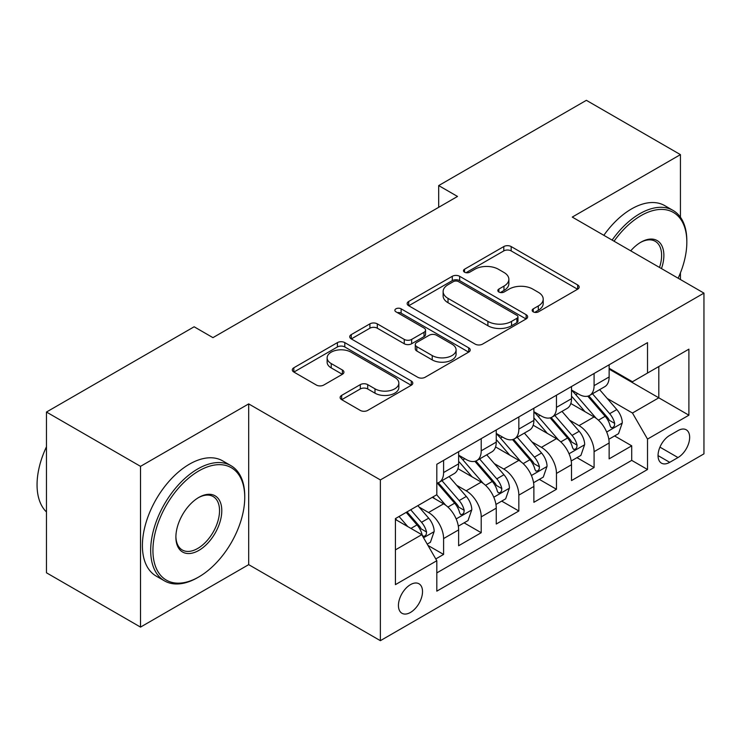 <?xml version="1.0" encoding="UTF-8"?>
<svg xmlns="http://www.w3.org/2000/svg" width="741" height="741" viewBox="0 0 741 741"><rect width="100%" height="100%" fill="white"/><g stroke="black" fill="none" stroke-linecap="round" stroke-linejoin="round"><path stroke-width="1.11" d="M533.242 311.859A3.659 2.112 0 0 0 538.411 311.859L577.647 289.203A5.224 3.02 0 0 0 579.175 287.073A5.224 3.02 0 0 0 577.647 284.942L511.17 246.558A5.224 3.02 0 0 0 503.787 246.558L464.551 269.215A3.659 2.112 0 0 0 463.477 270.706A3.659 2.112 0 0 0 464.551 272.197A3.659 2.112 0 0 0 469.72 272.197L474.796 269.27A16.71 9.652 0 0 1 498.434 269.27L503.973 272.466A16.71 9.652 0 0 1 508.863 279.283A16.71 9.652 0 0 1 503.973 286.109L498.897 289.046A3.659 2.112 0 0 0 497.822 290.537A3.659 2.112 0 0 0 498.897 292.028A3.659 2.112 0 0 0 504.065 292.028L509.141 289.092A16.71 9.652 0 0 1 532.779 289.092L538.318 292.297A16.71 9.652 0 0 1 543.209 299.114A16.71 9.652 0 0 1 538.318 305.94L533.242 308.867A3.659 2.112 0 0 0 532.168 310.368A3.659 2.112 0 0 0 533.242 311.859L533.242 308.867M410.477 612.437A17.024 9.828 120 0 0 421.601 597.431A17.024 9.828 120 0 0 418.989 583.788A17.024 9.828 120 0 0 410.477 584.63A17.024 9.828 120 0 0 399.353 599.636A17.024 9.828 120 0 0 401.965 613.279A17.024 9.828 120 0 0 410.477 612.437M341.657 395.388A5.224 3.02 0 0 0 340.128 397.519A5.224 3.02 0 0 0 341.657 399.649L360.311 410.421A5.224 3.02 0 0 0 367.693 410.421L411.274 385.255A5.224 3.02 0 0 0 412.802 383.125A5.224 3.02 0 0 0 411.274 380.994L344.797 342.611A5.224 3.02 0 0 0 337.414 342.611L293.834 367.777A5.224 3.02 0 0 0 292.306 369.907A5.224 3.02 0 0 0 293.834 372.038L316.361 385.042A5.224 3.02 0 0 0 323.743 385.042L342.398 374.279A5.224 3.02 0 0 0 343.926 372.149A5.224 3.02 0 0 0 342.398 370.009L331.227 363.562A13.968 8.068 0 0 1 327.133 357.857A13.968 8.068 0 0 1 335.756 350.41A13.968 8.068 0 0 1 350.984 352.151L394.749 377.419A13.968 8.068 0 0 1 398.843 383.125A13.968 8.068 0 0 1 390.211 390.581A13.968 8.068 0 0 1 374.992 388.83L367.693 384.616A5.224 3.02 0 0 0 360.311 384.616L341.657 395.388L341.657 399.649M248.689 403.901L140.521 466.348L46.461 412.042L46.461 572.793L140.521 627.099L248.689 564.642L380.374 640.678L380.374 479.927L248.689 403.901L248.689 564.642M680.433 217.224L680.433 154.628L572.265 217.085L703.95 293.112L380.374 479.927M680.433 154.628L586.372 100.322L438.691 185.583L438.691 207.304M46.461 412.042L194.133 326.781L212.945 337.646L457.512 196.448L438.691 185.583M475.166 344.111A5.224 3.02 0 0 0 482.548 344.111L526.129 318.945A5.224 3.02 0 0 0 527.657 316.815A5.224 3.02 0 0 0 526.129 314.684L459.652 276.3A5.224 3.02 0 0 0 452.269 276.3L408.689 301.467A5.224 3.02 0 0 0 407.161 303.597A5.224 3.02 0 0 0 408.689 305.727L475.166 344.111M397.408 312.646A3.659 2.112 0 0 1 401.122 313.165L401.122 308.821L468.701 347.835A5.224 3.02 0 0 1 470.229 349.974A5.224 3.02 0 0 1 468.701 352.105L425.121 377.262A5.224 3.02 0 0 1 417.739 377.262L351.262 338.887L351.262 334.617A5.224 3.02 0 0 0 349.733 336.747A5.224 3.02 0 0 0 351.262 338.887M351.262 334.617L369.907 323.854A5.224 3.02 0 0 1 377.299 323.854L404.253 339.415A5.224 3.02 0 0 0 411.644 339.415L424.019 332.274A5.224 3.02 0 0 0 425.547 330.143A5.224 3.02 0 0 0 424.019 328.013L395.944 311.804A3.659 2.112 0 0 1 394.879 310.312A3.659 2.112 0 0 1 397.13 308.358A3.659 2.112 0 0 1 401.122 308.821M435.782 558.946L443.59 554.435L427.974 545.422M419.091 507.057L428.539 512.513A21.285 12.291 60 0 1 443.59 538.577L458.633 529.889L458.633 545.747L481.215 532.714L464.088 522.831M456.715 485.336L466.163 490.792A21.285 12.291 60 0 1 481.215 516.857L496.257 508.169L496.257 524.026L518.839 510.994L501.713 501.111M494.34 463.616L503.787 469.062A21.285 12.291 60 0 1 518.839 495.136L533.881 486.448L533.881 502.305L556.463 489.273L539.337 479.381M531.964 441.886L541.412 447.342A21.285 12.291 60 0 1 556.463 473.406L571.515 464.718L571.515 480.576L594.087 467.543L594.087 451.686A21.285 12.291 -120 0 0 579.036 425.621L569.588 420.166M576.97 457.66L594.087 467.543M458.633 529.889A21.285 12.291 -120 0 0 443.59 503.824L432.299 497.304M496.257 508.169A21.285 12.291 -120 0 0 481.215 482.104L457.947 468.664M533.881 486.448A21.285 12.291 -120 0 0 518.839 460.374L495.572 446.943M571.515 464.718A21.285 12.291 -120 0 0 556.463 438.653L533.196 425.223M677.987 430.614L669.716 435.393A16.497 9.522 120 0 0 658.934 449.935A16.497 9.522 120 0 0 661.463 463.153A16.497 9.522 120 0 0 669.716 462.328L677.987 457.558A16.497 9.522 120 0 0 688.769 443.016A16.497 9.522 120 0 0 686.24 429.799A16.497 9.522 120 0 0 677.987 430.614M380.374 640.678L703.95 453.863L703.95 293.112M395.425 549.878L421.768 534.669L436.81 560.733L436.81 591.151L647.514 469.498L647.514 439.089L632.462 413.024L607.212 398.445M436.81 560.733L395.425 584.63L395.425 518.589L436.81 494.701L436.81 464.283L647.514 342.638L647.514 373.056L688.898 349.159L688.898 415.192L647.514 439.089M458.633 455.159L466.163 459.503A21.285 12.291 60 0 0 476.806 460.559L491.857 451.871A21.285 12.291 -120 0 0 496.257 442.127L496.257 429.965M496.257 433.439L503.787 437.783A21.285 12.291 60 0 0 514.43 438.839L529.482 430.15A21.285 12.291 -120 0 0 533.881 420.406L533.881 408.245M533.881 411.718L541.412 416.062A21.285 12.291 60 0 0 552.054 417.118L567.106 408.43A21.285 12.291 -120 0 0 571.515 398.686L571.515 386.515M436.81 572.904L631.712 460.374L631.712 445.823L609.139 458.855L609.139 442.998A21.285 12.291 -120 0 0 594.087 416.933L570.82 403.502M571.515 389.998L579.036 394.342A21.285 12.291 -120 0 0 589.679 395.398A21.285 12.291 -120 0 0 594.087 385.653L594.087 373.483M589.679 395.398L604.73 386.709A21.285 12.291 -120 0 0 609.139 376.965L609.139 364.794M443.59 460.374L443.59 472.545A21.285 12.291 60 0 1 439.181 482.28A21.285 12.291 60 0 1 436.81 483.141M439.181 482.28L454.224 473.592A21.285 12.291 -120 0 0 458.633 463.847L458.633 451.686M481.215 438.653L481.215 450.815A21.285 12.291 60 0 1 476.806 460.559M518.839 416.933L518.839 429.095A21.285 12.291 60 0 1 514.43 438.839M556.463 395.212L556.463 407.374A21.285 12.291 60 0 1 552.054 417.118M556.463 473.406L556.463 489.273M518.839 495.136L518.839 510.994M481.215 516.857L481.215 532.714M443.59 538.577L443.59 554.435M421.768 534.669L395.425 519.46M632.462 413.024L658.805 397.815L658.805 366.536L688.898 349.159M609.139 369.138L688.898 415.192M609.139 368.277L632.462 381.745L647.514 373.056M680.433 279.533L680.433 272.855M140.521 466.348L140.521 627.099M614.595 435.94L631.712 445.823M631.712 460.374L647.514 469.498M534.696 312.369L538.318 310.284A16.71 9.652 0 0 0 543.209 303.458L543.209 299.114M508.863 279.283L508.863 283.636A16.71 9.652 0 0 1 503.973 290.453L500.351 292.547M577.582 289.24L511.17 250.903A5.224 3.02 0 0 0 503.787 250.903L466.006 272.716M526.064 318.982L459.652 280.644A5.224 3.02 0 0 0 452.269 280.644L408.754 305.764M516.894 318.306A3.659 2.112 0 0 0 517.968 316.815A3.659 2.112 0 0 0 516.894 315.323L458.549 281.636A3.659 2.112 0 0 0 453.372 281.636L448.018 284.72A16.71 9.652 0 0 0 443.127 291.546A16.71 9.652 0 0 0 448.018 298.373L487.902 321.399A16.71 9.652 0 0 0 511.54 321.399L516.894 318.306L516.894 322.65A3.659 2.112 0 0 0 517.968 321.159L517.968 316.815M443.127 291.546L443.127 295.891A16.71 9.652 0 0 0 448.018 302.717L448.018 298.373M516.894 322.65L511.54 325.744A16.71 9.652 0 0 1 487.902 325.744L448.018 302.717M351.327 338.924L369.907 328.198L369.907 323.854M425.547 330.143L425.547 334.487A5.224 3.02 0 0 1 424.019 336.618L411.644 343.759A5.224 3.02 0 0 1 404.253 343.759L377.299 328.198A5.224 3.02 0 0 0 369.907 328.198M401.122 313.165L468.636 352.142M432.235 355.569A13.968 8.068 0 0 0 447.462 357.319A13.968 8.068 0 0 0 456.085 349.863A13.968 8.068 0 0 0 451.991 344.157L436.569 335.256A5.224 3.02 0 0 0 429.187 335.256L416.812 342.398A5.224 3.02 0 0 0 415.284 344.537A5.224 3.02 0 0 0 416.812 346.668L432.235 355.569L432.235 359.913A13.968 8.068 0 0 0 447.462 361.664A13.968 8.068 0 0 0 456.085 354.207L456.085 349.863M415.284 344.537L415.284 348.881A5.224 3.02 0 0 0 416.812 351.012L416.812 346.668M432.235 359.913L416.812 351.012M398.843 383.125L398.843 387.469A13.968 8.068 0 0 1 390.211 394.925A13.968 8.068 0 0 1 374.992 393.175L367.693 388.96A5.224 3.02 0 0 0 360.311 388.96L341.731 399.686M327.133 357.857L327.133 362.201A13.968 8.068 0 0 0 331.227 367.906L331.227 363.562M342.323 374.316L331.227 367.906M411.209 385.301L344.797 346.955A5.224 3.02 0 0 0 337.414 346.955L293.899 372.075M608.815 439.274L618.54 433.661L622.301 422.796A14.098 8.142 -120 0 0 616.808 409.56L599.617 389.655M596.181 418.304L575.785 394.703A40.709 23.499 -120 0 0 571.515 390.229M584.992 411.681L573.59 398.482A33.79 19.507 -120 0 0 571.515 396.213M587.761 396.157L605.147 416.294A14.098 8.142 60 0 1 610.176 426.001L611.205 427.677L613.103 427.409L614.382 425.862L614.687 423.398A14.098 8.142 -120 0 0 609.667 413.682L592.476 393.777M588.78 395.833L607.463 417.461A7.188 4.15 60 0 1 609.278 420.267L614.687 423.398M678.145 278.218A64.912 37.476 120 0 0 686.833 242.177A64.912 37.476 120 0 0 640.928 215.668A64.912 37.476 120 0 0 614.057 241.214M612.122 240.093A66.514 38.402 -60 0 1 639.798 213.714A66.514 38.402 -60 0 1 673.06 210.425A66.514 38.402 -60 0 1 686.833 240.871L686.833 242.177M630.721 250.838A32.456 18.738 -60 0 1 640.928 242.177L640.928 242.177A32.456 18.738 -60 0 1 661.481 268.594M603.841 235.314A66.514 38.402 -60 0 1 631.527 208.934A66.514 38.402 -60 0 1 664.779 205.646L673.06 210.425M659.509 267.455A30.863 17.821 120 0 0 655.229 241.297A30.863 17.821 120 0 0 640.354 242.511M197.708 577.572L198.838 576.915A64.912 37.476 120 0 0 244.743 497.415A64.912 37.476 120 0 0 198.838 470.915A64.912 37.476 120 0 0 152.933 550.415A64.912 37.476 120 0 0 198.838 576.915L197.708 577.572A66.514 38.402 -60 0 1 164.456 580.861A66.514 38.402 -60 0 1 154.258 527.564A66.514 38.402 -60 0 1 197.708 468.96A66.514 38.402 -60 0 1 230.96 465.663A66.514 38.402 -60 0 1 244.743 496.109L244.743 497.415M198.838 550.415A32.456 18.738 -60 0 1 175.886 537.169A32.456 18.738 -60 0 1 198.838 497.415L198.838 497.415A32.456 18.738 -60 0 1 221.791 510.66A32.456 18.738 -60 0 1 198.838 550.415M175.895 536.503A30.863 17.821 120 0 0 182.277 549.989A30.863 17.821 120 0 0 197.708 548.46A30.863 17.821 120 0 0 217.873 521.266A30.863 17.821 120 0 0 213.139 496.535A30.863 17.821 120 0 0 198.264 497.748M164.456 580.861L156.175 576.081A66.514 38.402 -60 0 1 145.977 522.785A66.514 38.402 -60 0 1 189.427 464.181A66.514 38.402 -60 0 1 222.689 460.883L230.96 465.663M46.461 511.966A66.514 38.402 -60 0 1 46.461 446.795M571.191 460.995L580.916 455.382L584.677 444.517A14.098 8.142 -120 0 0 579.184 431.281L561.993 411.375M558.547 440.034L538.161 416.423A40.709 23.499 -120 0 0 533.881 411.95M547.367 433.411L535.965 420.203A33.79 19.507 -120 0 0 533.881 417.933M550.137 417.878L567.523 438.014A14.098 8.142 60 0 1 572.552 447.731L573.58 449.398L575.479 449.129L576.757 447.583L577.063 445.119A14.098 8.142 -120 0 0 572.033 435.402L554.852 415.506M551.156 417.554L569.838 439.181A7.188 4.15 60 0 1 571.654 441.997L577.063 445.119M533.566 482.715L543.292 477.102L547.053 466.237A14.098 8.142 -120 0 0 541.56 453.001L524.369 433.096M520.923 461.754L500.536 438.144A40.709 23.499 -120 0 0 496.257 433.67M509.743 455.131L498.341 441.923A33.79 19.507 -120 0 0 496.257 439.654M512.513 439.608L529.898 459.735A14.098 8.142 60 0 1 534.928 469.451L535.947 471.119L537.855 470.85L539.133 469.303L539.439 466.839A14.098 8.142 -120 0 0 534.409 457.132L517.218 437.227M513.532 439.274L532.214 460.911A7.188 4.15 60 0 1 534.029 463.718L539.439 466.839M495.942 504.436L505.668 498.823L509.428 487.967A14.098 8.142 -120 0 0 503.936 474.722L486.744 454.817M483.299 483.475L462.912 459.874A40.709 23.499 -120 0 0 458.633 455.4M472.119 476.852L460.717 463.653A33.79 19.507 -120 0 0 458.633 461.384M474.888 461.328L492.274 481.455A14.098 8.142 60 0 1 497.304 491.172L498.322 492.839L500.231 492.57L501.509 491.024L501.814 488.569A14.098 8.142 -120 0 0 496.785 478.853L479.594 458.948M475.907 460.995L494.59 482.632A7.188 4.15 60 0 1 496.405 485.438L501.814 488.569M458.318 526.166L468.043 520.553L471.804 509.688A14.098 8.142 -120 0 0 466.311 496.451L449.12 476.546M445.674 505.195L436.681 494.775M434.495 498.573L433.031 496.878M437.264 483.049L454.65 503.185A14.098 8.142 60 0 1 459.679 512.892L460.698 514.569L462.606 514.3L463.885 512.744L464.19 510.29A14.098 8.142 -120 0 0 459.161 500.573L441.969 480.668M438.283 482.724L456.965 504.352A7.188 4.15 60 0 1 458.781 507.159L464.19 510.29M427.224 544.116L430.419 542.273L434.18 531.408A14.098 8.142 -120 0 0 428.687 518.172L417.868 505.64M407.763 526.582L399.056 516.496M396.87 520.293L395.425 518.626M406.198 512.374L417.026 524.906A14.098 8.142 60 0 1 422.055 534.613L423.074 536.289L424.982 536.021L426.26 534.474L426.566 532.01A14.098 8.142 -120 0 0 421.536 522.294L410.718 509.762M407.068 511.874L419.341 526.073A7.188 4.15 60 0 1 421.157 528.889L426.566 532.01M428.539 512.513L443.59 503.824M466.163 490.792L481.215 482.104M503.787 469.062L518.839 460.374M541.412 447.342L556.463 438.653M579.036 425.621L594.087 416.933M594.087 385.653L609.139 376.965M443.59 472.545L458.633 463.847M481.215 450.815L496.257 442.127M518.839 429.095L533.881 420.406M556.463 407.374L571.515 398.686M594.087 451.686L609.139 442.998M659.944 447.138L677.987 457.558M658.045 455.595L669.716 462.328M538.318 310.284L538.318 305.94M498.897 292.028L498.897 289.046M503.973 290.453L503.973 286.109M464.551 272.197L464.551 269.215M503.787 250.903L503.787 246.558M511.17 250.903L511.17 246.558M577.647 289.203L577.647 284.942M408.689 305.727L408.689 301.467M452.269 280.644L452.269 276.3M459.652 280.644L459.652 276.3M526.129 318.945L526.129 314.684M487.902 325.744L487.902 321.399M511.54 325.744L511.54 321.399M377.299 328.198L377.299 323.854M404.253 343.759L404.253 339.415M411.644 343.759L411.644 339.415M424.019 336.618L424.019 332.274M468.701 352.105L468.701 347.835M360.311 388.96L360.311 384.616M367.693 388.96L367.693 384.616M374.992 393.175L374.992 388.83M342.398 374.279L342.398 370.009M293.834 372.038L293.834 367.777M337.414 346.955L337.414 342.611M344.797 346.955L344.797 342.611M411.274 385.255L411.274 380.994M606.666 432.04L622.208 423.065M575.785 394.703L577.73 393.582M609.667 413.682L616.808 409.56M598.422 420.175L605.147 416.294M569.042 453.761L584.584 444.795M538.161 416.423L540.106 415.303M572.033 435.402L579.184 431.281M560.798 441.895L567.523 438.014M531.417 475.49L546.96 466.515M500.536 438.144L502.481 437.033M534.409 457.132L541.56 453.001M523.174 463.616L529.898 459.735M493.793 497.211L509.336 488.236M462.912 459.874L464.857 458.753M496.785 478.853L503.936 474.722M485.55 485.336L492.274 481.455M456.169 518.932L471.711 509.956M459.161 500.573L466.311 496.451M447.925 507.066L454.65 503.185M423.556 537.762L434.087 531.677M421.536 522.294L428.687 518.172M410.94 528.416L417.026 524.906"/></g></svg>
